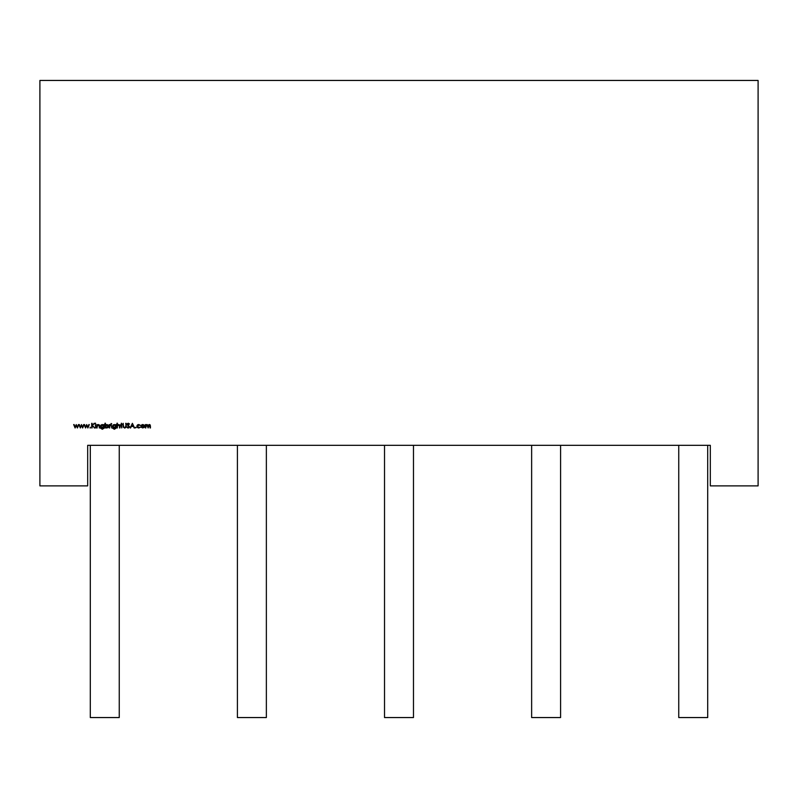 <?xml version="1.0" encoding="UTF-8"?>
<svg xmlns="http://www.w3.org/2000/svg" width="798" height="798" viewBox="0 0 798 798"><rect width="100%" height="100%" fill="white"/><g stroke="black" fill="none" stroke-linecap="round" stroke-linejoin="round"><path stroke-width="1.2" d="M87.68 485.882L87.68 445.334L710.32 445.334L710.32 485.882L758.1 485.882L758.1 80.448L39.9 80.448L39.9 485.882L87.68 485.882L87.68 445.334L710.32 445.334L710.32 485.882L758.1 485.882L758.1 80.448L39.9 80.448L39.9 485.882L87.68 485.882L87.68 445.334L710.32 445.334L710.32 485.882L758.1 485.882L758.1 80.448L39.9 80.448L39.9 485.882L87.68 485.882M142.094 424.656L141.047 426.272L141.515 425.075L142.802 424.516L144.089 425.075L144.558 426.272L144.049 427.519L141.565 427.519L141.515 425.075L142.802 424.516L144.089 425.075L144.558 426.272L142.802 428.017L141.047 426.272L141.515 425.075L142.802 424.516L144.089 425.075L144.558 426.272L142.802 428.017L141.047 426.272L141.436 427.379M135.461 427.908L135.73 427.249L136.119 427.628L135.351 427.628M129.585 426.82L128.259 428.077L126.852 427.07L128.259 427.598L129.166 426.82L127.411 424.995L127.49 423.509L129.525 423.987L127.57 424.267L129.585 426.82L128.259 428.077L126.852 427.07L128.259 427.598L129.166 426.82L127.151 424.287L128.288 423.209L129.525 423.987L127.57 424.267L129.585 426.83L128.259 428.077L126.852 427.07L128.259 427.598L129.166 426.82L127.151 424.287L128.288 423.209L129.525 423.987L127.57 424.267L129.585 426.82M120.737 424.576L121.326 424.576L121.326 423.209L122.343 424.576L121.745 424.985L121.745 427.957L120.737 424.576L121.326 424.576L121.326 423.209L122.343 424.576L121.745 424.985L121.745 427.957L120.737 424.576L121.326 424.576L121.326 423.209L122.343 424.576L121.745 424.985L121.745 427.957L121.326 424.985L120.737 424.985M114.274 427.957L112.538 426.252L114.284 424.516L115.63 425.164L116.039 424.576L115.919 428.297L114.323 429.264L112.598 428.197L114.284 428.855L115.311 428.516L115.63 427.309L114.274 427.957L113.047 427.469L112.538 426.252L113.047 425.025L114.284 424.516L115.63 425.164L116.039 424.576L115.919 428.297L114.323 429.264L112.598 428.197L114.284 428.855L115.63 427.309L114.274 427.957L112.538 426.252L114.284 424.516L115.63 425.164L116.039 424.576L115.919 428.297L114.323 429.264L112.598 428.197L114.284 428.855L115.63 427.309L114.274 427.957L112.538 426.252L114.284 424.516L115.63 425.164M111.052 423.509L111.7 423.758M105.406 427.329L104.997 423.209L105.406 425.184L106.792 424.516L108.039 425.025L108.558 426.272L108.029 427.509L106.772 428.017L105.406 427.329L104.997 427.957L104.997 423.209L105.406 425.184L106.792 424.516L108.558 426.272L106.772 428.017L105.406 427.329L104.997 427.957L104.997 423.209L105.406 425.184L106.792 424.516L108.558 426.272L106.772 428.017L105.406 427.329M97.147 427.957L96.738 424.576L97.147 425.184L98.443 424.516L99.471 425.055L99.71 426.232L99.291 427.957L99.241 425.593L97.645 425.184L96.738 427.957L96.738 424.576L97.147 425.184L98.443 424.516L99.71 426.232L99.71 427.957L99.241 425.593L98.363 424.935L97.216 425.823L96.738 427.957L96.738 424.576L97.147 425.184L98.443 424.516L99.71 426.232L99.71 427.957L99.241 425.593L98.363 424.935L97.216 425.823L96.738 427.957L97.147 424.576M95.511 423.858L95.511 423.149M90.294 428.017L90.294 427.249L90.014 427.908M80.389 427.957L78.912 424.576L80.369 427.01L81.476 424.576L82.623 427.01L84.079 424.576L82.663 427.957L81.496 425.524L80.319 427.957L78.912 424.576L80.369 427.01L81.476 424.576L82.623 427.01L84.079 424.576L82.663 427.957L81.496 425.524L80.319 427.957L78.912 424.576L80.369 427.01L81.476 424.576L82.623 427.01L84.079 424.576L82.663 427.957L81.496 425.524L80.319 427.957L79.361 424.576M75.162 427.957L73.685 424.576L75.142 427.01L76.249 424.576L77.396 427.01L78.852 424.576L77.436 427.957L76.269 425.524L75.092 427.957L73.685 424.576L75.142 427.01L76.249 424.576L77.396 427.01L78.852 424.576L77.436 427.957L76.269 425.524L75.092 427.957L73.685 424.576L75.142 427.01L76.249 424.576L77.396 427.01L78.852 424.576L77.436 427.957L76.269 425.524L75.092 427.957L74.134 424.576M85.625 427.957L84.139 424.576L85.595 427.01L86.703 424.576L87.85 427.01L89.306 424.576L87.89 427.957L86.723 425.524L85.546 427.957L84.139 424.576L85.595 427.01L86.703 424.576L87.85 427.01L89.306 424.576L87.89 427.957L86.723 425.524L85.546 427.957L84.139 424.576L85.595 427.01L86.703 424.576L87.85 427.01L89.306 424.576L87.89 427.957L86.723 425.524L85.546 427.957L84.588 424.576M92.099 427.957L91.69 423.329L92.099 425.095L94.623 423.329L92.349 425.404L94.802 427.957L92.099 425.723L91.69 427.957L91.69 423.329L92.099 425.095L94.623 423.329L92.349 425.404L94.802 427.957L92.099 425.723L91.69 427.957L91.69 423.329L92.099 425.095L94.623 423.329L92.349 425.404L94.802 427.957L92.099 425.723L91.69 427.957L92.099 423.329M95.73 427.957L95.311 424.576L95.73 427.957M100.538 426.252L102.284 424.516L103.63 425.164L104.039 424.576L103.92 428.297L102.324 429.264L100.598 428.197L102.284 428.855L103.311 428.516L103.63 427.309L102.274 427.957L101.047 427.469L100.538 426.252L101.047 425.025L102.284 424.516L103.63 425.164L104.039 424.576L103.92 428.297L102.324 429.264L100.598 428.197L102.284 428.855L103.63 427.309L102.274 427.957L100.538 426.252L102.284 424.516L103.63 425.164L104.039 424.576L103.92 428.297L102.324 429.264L100.598 428.197L102.284 428.855L103.63 427.309L102.274 427.957L100.538 426.252L102.284 424.516L103.63 425.164M109.685 427.957L109.266 424.576L110.872 424.626L109.755 425.663L109.266 427.957L109.266 424.576L110.872 424.626L109.755 425.663L109.266 427.957L109.266 424.576L110.872 424.626L109.755 425.663L109.266 427.957L109.685 424.576M111.65 427.957L111.231 424.576L111.65 427.957M117.406 427.957L116.997 423.209L117.406 425.214L118.693 424.516L119.73 425.055L119.959 426.232L119.55 427.957L119.501 425.593L117.895 425.184L116.997 427.957L116.997 423.209L117.406 425.214L118.693 424.516L119.959 426.232L119.959 427.957L119.501 425.593L118.623 424.935L117.476 425.823L116.997 427.957L116.997 423.209L117.406 425.214L118.693 424.516L119.959 426.232L119.959 427.957L119.501 425.593L118.623 424.935L117.476 425.823L116.997 427.957L117.406 423.209M123.251 427.1L123.171 423.329L123.6 426.721L124.678 427.598L125.675 426.82L126.144 423.329L125.865 427.459L124.697 428.077L123.251 427.1L123.171 423.329L123.6 426.721L124.678 427.598L125.675 426.82L126.144 423.329L126.144 426.122L124.697 428.077L123.251 427.1L123.171 423.329L123.6 426.721L124.678 427.598L125.675 426.82L126.144 423.329L126.144 426.122L124.697 428.077L123.251 427.1L124.697 428.077M130.633 427.957L132.378 423.329L134.573 427.957L133.436 426.471L131.341 426.471L130.184 427.957L132.378 423.329L134.573 427.957L133.436 426.471L131.341 426.471L130.184 427.957L132.378 423.329L134.573 427.957L133.436 426.471L131.341 426.471L130.184 427.957L132.378 423.329L134.124 427.957M137.456 425.005L138.792 424.516L140.338 425.304L138.762 424.935L137.306 426.262L138.762 427.598L137.745 427.239L140.338 427.239L138.752 428.017L136.897 426.292L137.456 425.005L138.792 424.516L140.338 425.304L137.745 425.294L137.745 427.239L140.338 427.239L138.752 428.017L137.456 427.548L136.897 426.292L138.792 424.516L140.338 425.304L138.762 424.935L137.306 426.262L138.762 427.598L140.338 427.239L138.752 428.017L136.897 426.292L138.792 424.516L140.338 425.304L138.762 424.935L137.446 426.83M148.288 425.514L148.119 427.957L146.902 424.935L145.805 426.531L145.994 425.464L145.386 427.957L145.386 424.576L145.805 425.164L146.972 424.516L148.049 425.334L149.286 424.516L150.233 425.035L150.433 427.957L149.914 425.304L149.216 424.935L148.288 425.514L148.119 427.957L146.902 424.935L145.994 425.464L145.386 427.957L145.386 424.576L145.805 425.164L146.972 424.516L148.049 425.334L149.286 424.516L150.433 426.122L150.433 427.957L149.216 424.935L148.119 427.957L146.902 424.935L145.386 427.957L145.386 424.576L145.805 425.164L146.972 424.516L148.049 425.334L149.286 424.516L150.433 426.122L150.433 427.957L148.897 424.985M707.706 445.334L707.706 717.552L678.749 717.552L707.706 717.552L707.706 445.334L707.706 717.552L678.749 717.552L678.749 445.334M560.595 445.334L560.595 717.552L531.638 717.552L560.595 717.552L560.595 445.334L560.595 717.552L531.638 717.552L531.638 445.334M413.484 445.334L413.484 717.552L384.516 717.552L413.484 717.552L413.484 445.334L413.484 717.552L384.516 717.552L384.516 445.334M266.362 445.334L266.362 717.552L237.405 717.552L266.362 717.552L266.362 445.334L266.362 717.552L237.405 717.552L237.405 445.334M119.251 445.334L119.251 717.552L90.294 717.552L119.251 717.552L119.251 445.334L119.251 717.552L90.294 717.552L90.294 445.334M99.291 426.371L98.363 424.935L99.241 425.593L98.363 424.935L97.147 426.731M103.63 424.576L103.92 428.297L102.324 429.264L100.598 428.197L102.284 428.855L103.63 427.489M101.805 427.898L100.648 426.88M101.725 425.065L103.63 426.252L102.294 427.548L100.957 426.272L101.346 427.199L103.251 427.189L103.261 425.304L103.63 426.252L102.294 427.548L100.957 426.272L102.324 424.935L103.63 426.252L102.294 427.548L100.957 426.272L101.137 425.593M106.004 427.848L106.772 428.017M106.204 425.055L107.74 425.324L106.782 424.935L108.139 426.272L106.772 427.598L105.406 426.262L107.381 425.065M108.019 425.743L106.772 427.598L105.406 426.262L105.815 425.304M107.73 427.219L106.772 427.598L108.029 426.79M105.805 425.304L105.805 427.219M108.139 426.272L106.772 427.598L105.406 426.262L106.782 424.935L108.139 426.272L107.74 425.324M112.598 428.197L114.284 428.855L115.58 428.027M115.261 425.314L115.63 426.252L114.294 427.548L112.957 426.272L114.323 424.935L115.63 426.252L114.294 427.548L112.957 426.272L113.136 425.593M113.715 425.065L114.882 425.055M113.336 425.334L113.346 427.199M114.294 427.548L112.957 426.272L114.323 424.935L115.63 426.252L114.294 427.548L115.251 427.189L115.261 425.304L113.356 425.314M119.191 425.095L119.501 425.593L118.623 424.935L117.476 425.823L117.406 426.731M119.55 427.957L119.73 425.055M127.411 427.788L128.259 428.077L127.241 426.83L128.259 427.598L129.166 426.82L128.169 425.623M127.411 424.995L127.151 424.287L128.288 423.209L129.525 423.987L127.57 424.267L128.498 425.334M132.398 424.227L133.216 426.002L131.56 426.002L132.398 424.227L133.216 426.002L131.56 426.002L132.398 424.227L133.216 426.002L131.56 426.002L132.398 424.227L131.56 426.002M136.947 425.873L137.346 425.115M137.525 424.945L138.044 424.646M143.381 427.479L141.854 427.229L141.854 425.324L143.75 425.334L142.802 424.935L144.139 426.282L142.802 427.598L141.465 426.282L142.802 424.935L144.009 426.85M141.874 427.239L143.75 427.229L143.75 425.334M141.605 426.87L142.802 424.935L144.139 426.282L142.174 427.459M142.802 427.598L141.465 426.282L142.802 424.935L141.854 425.324L141.854 427.229M149.834 424.646L150.433 426.122L150.024 427.957M147.241 424.995L146.593 424.975M145.994 425.464L146.902 424.935L147.7 426.242M141.515 425.075L142.802 424.516L144.089 425.075L144.558 426.272M128.259 428.077L126.852 427.07M127.241 426.83L128.259 427.598L129.166 426.82M129.146 424.277L128.249 423.678L127.57 424.267M115.63 424.576L115.919 428.297L114.323 429.264M113.017 428.197L114.284 428.855M105.406 427.957L105.406 423.209M105.406 425.184L106.792 424.516M97.147 425.184L98.443 424.516M99.71 426.232L99.291 427.957M98.363 424.935L97.216 425.823M83.64 424.576L82.583 427.957M78.413 424.576L77.356 427.957M88.877 424.576L87.81 427.957M94.034 423.329L94.623 423.329M94.802 427.957L94.254 427.957M101.017 428.197L102.284 428.855M110.513 424.516L109.685 426.82M117.406 425.214L118.693 424.516M119.55 426.371L118.623 424.935L117.476 425.823M123.171 423.329L123.6 426.721L124.678 427.598M125.675 426.82L125.725 426.102M125.725 423.329L126.144 426.122M138.762 427.598L140.338 427.239L138.752 428.017M145.805 427.957L145.805 424.576M146.273 424.686L148.049 425.334M150.024 426.122L149.216 424.935L148.119 426.641M102.294 427.548L100.957 426.272"/></g></svg>
